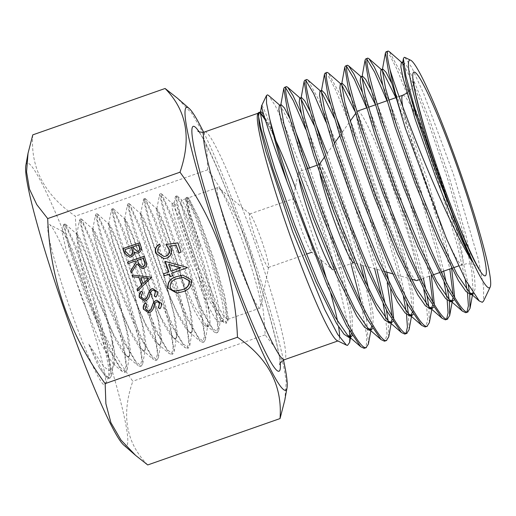 <?xml version="1.0" encoding="UTF-8"?>
<svg xmlns="http://www.w3.org/2000/svg" width="516" height="516" viewBox="0 0 516 516"><rect width="100%" height="100%" fill="white"/><g stroke="black" fill="none" stroke-linecap="round" stroke-linejoin="round"><path stroke-width="0.39" stroke-dasharray="2.58 1.94" d="M112.114 341.669C109.527 329.15 105.703 314.56 100.633 297.887L85.779 254.085L76.716 234.045L76.897 238.96L80.722 252.569L96.299 296.178L115.829 340.347L123.608 353.337L128.452 357.085L129.735 354.763L126.852 331.517L116.364 292.359L101.704 249.035L92.712 229.027L92.364 228.872L92.899 233.845L96.647 247.338L112.14 290.637L131.541 334.478L139.281 347.332L144.08 351.054L145.351 348.681L142.474 325.583L132.128 286.825L117.648 243.933L108.734 223.989L108.347 223.821L108.87 228.775L112.63 242.159L128.013 285.084L147.286 328.582L154.923 341.347L159.728 345.017L160.953 342.701L158.167 319.772L147.905 281.278L133.451 238.508L124.685 218.894L124.853 223.68L128.639 236.941L143.88 279.537L162.998 322.655L170.596 335.323L175.395 338.973L176.646 336.677L173.879 313.947L163.695 275.731L149.44 233.4L140.365 213.714L140.874 218.578L144.603 231.736L159.773 273.977L178.788 316.772L186.27 329.343L191.055 332.93L192.275 330.646L189.546 308.084L179.471 270.19L165.275 228.078L156.348 208.664L156.864 213.495L160.605 226.55L175.653 268.43L194.468 310.851L201.988 323.306L206.671 326.899L207.935 324.538L206.052 306.13L198.267 274.905A63.868 5.676 -109.3 0 1 209.677 315.044L210.057 322.861L208.632 326.144L206.265 325.293L193.7 305.298L177.078 267.927L162.082 227.472L156.922 208.483L159.502 212.94L165.03 226.176L179.858 270.055L191.049 313.354L192.849 327.157L191.481 332.762L189.14 331.885L176.691 311.625L160.186 273.835L145.628 233.49L140.81 213.572L143.59 217.997L149.156 231.336L164.14 275.576L175.421 319.217L177.252 333.13L175.833 338.799L173.615 337.974L161.037 317.656L144.357 279.369L129.677 238.618L124.84 218.616L127.678 223.067L133.244 236.515L148.402 281.104L159.792 325.119L161.631 339.122L160.231 344.823L157.896 343.946L145.254 323.397L128.549 284.897L113.733 243.868L108.87 223.66L111.727 228.162L117.416 241.72L132.67 286.632L144.17 330.95L146.041 345.088L144.635 350.841L142.3 349.996L129.568 329.305L112.714 290.437L97.84 249.009L92.964 228.685L95.828 233.206L101.549 246.841L116.971 292.146L128.587 336.825L130.445 351.073L129.071 356.846L126.639 355.93L113.849 334.981L96.944 295.952L82.012 254.382L76.858 234.051L77.058 233.709L79.916 238.289L85.733 252.034L101.278 297.661C108.212 320.539 112.611 338.638 114.481 351.938L114.81 362.89L112.204 362.89L99.749 341.553L82.792 300.809L67.319 255.459L62.178 232.219L62.958 231.613L66.99 237.837L73.827 253.156L91.287 301.389L105.528 351.08L108.786 368.134L108.67 376.912L105.864 376.932L99.188 367.411C96.144 361.387 92.68 353.628 88.797 344.14L103.858 366.741L109.108 370.507L112.507 368.147L113.249 365.56L112.114 341.669A67.054 5.96 -109.3 0 1 114.481 351.938M198.267 274.905L195.261 264.644L181.348 223.37L172.589 203.768L172.067 203.556L172.28 208.483L175.679 221.564L190.004 263.405L208.051 305.949L215.127 318.52L219.481 322.287L220.403 320.584L217.3 298.751L206.445 260.722L191.875 220.061L182.283 200.492L181.606 200.208L181.632 205.207L184.876 218.352L198.789 260.322L216.449 302.969L223.331 315.637L227.492 319.481L228.298 317.985L224.911 296.416L213.643 258.2L198.834 217.978L188.862 198.312L188.024 197.957L187.714 202.046L189.953 212.727L200.821 248.273L199.531 248.699L188.85 215.591L185.599 199.221L185.902 198.705L189.088 202.898L194.964 215.914L210.496 259.303L222.203 302.066L224.241 315.618L223.067 321.029L221.209 320.326L209.232 300.435L192.984 262.36L178.852 222.448L174.137 203.059L177.098 207.09L182.612 220.242L197.402 263.895C203.839 285.245 207.935 302.299 209.677 315.044M244.778 247.287A63.868 5.676 -109.3 0 1 260.632 307.117A63.868 5.676 -109.3 0 1 260.07 308.065A63.868 5.676 -109.3 0 1 233.109 248.293A63.868 5.676 -109.3 0 1 217.816 187.521A63.868 5.676 -109.3 0 1 218.849 187.908A63.868 5.676 -109.3 0 1 244.778 247.287M84.495 303.976A85.082 7.559 -109.3 0 1 105.412 384.343A85.082 7.559 -109.3 0 1 68.944 305.324A85.082 7.559 -109.3 0 1 49.381 224.486A85.082 7.559 -109.3 0 1 84.495 303.976M256.439 240.972A28.309 2.515 70.7 0 0 268.333 267.481A28.309 2.515 70.7 0 0 268.391 267.469A28.309 2.515 70.7 0 0 268.636 267.049A28.309 2.515 70.7 0 0 261.612 240.527A28.309 2.515 70.7 0 0 250.118 214.205A28.309 2.515 70.7 0 0 249.718 214.024A28.309 2.515 70.7 0 0 249.66 214.037A28.309 2.515 70.7 0 0 256.439 240.972M25.8 165.591A149.872 13.319 -109.3 0 1 27.445 163.153A149.872 13.319 -109.3 0 1 90.416 303.466A149.872 13.319 -109.3 0 1 125.994 446.153A149.872 13.319 -109.3 0 1 123.756 445.069M403.357 61.901L406.692 65.732L412.536 77.374L429.447 119.415L449.139 177.04L465.864 234.915L474.468 275.899L475.236 288.328L473.52 293.798M401.325 62.571L402.59 63.216M403.641 64.519L413.329 84.005L427.596 120.06L447.288 177.685L464.013 235.567L471.74 270.668L473.12 291.34L472.791 292.669M391.192 82.276L409.117 126.536L428.809 184.16L445.54 242.043L451.655 268.359M380.995 69.699L382.266 70.344M395.346 96.679L407.266 127.188L426.958 184.812L443.689 242.688L449.804 269.01M370.862 89.397L377.19 103.929M377.293 104.174L388.793 133.663L408.485 191.288L425.21 249.164L431.331 275.486M360.671 76.82L361.935 77.471M375.016 103.8L386.942 134.315L406.634 191.933L423.365 249.815L429.48 276.131M350.538 96.524L356.866 111.056M357.053 111.514L368.463 140.791L388.155 198.408L404.886 256.291L413.168 294.946L413.271 314.309M340.341 83.947L341.611 84.592M354.692 110.927L366.612 141.436L386.31 199.06L403.035 256.936L410.723 291.798L412.174 312.522M330.208 103.651L336.535 118.183M342.198 132.315L348.139 147.911L367.831 205.536L386.748 272.125M320.017 91.074L321.287 91.719M334.368 118.054L346.288 148.563L365.979 206.187L384.588 271.513M309.884 110.772L316.211 125.304M327.183 153.349L347.507 212.663L362.871 265.347M299.693 98.195L300.957 98.84M314.038 125.175L324.951 152.988M325.809 155.277L345.656 213.308L360.684 264.727M289.56 117.9L295.881 132.431M309.581 167.848L327.176 219.784L343.908 277.666L352.183 316.321L352.293 335.684M279.362 105.322L280.369 105.722L289.521 122.544L304.627 160.115M307.73 168.493L325.325 220.435L342.056 278.311L349.745 313.167L351.196 333.897M472.088 294.055L471.256 294.662M454.699 297.5L453.925 300.06M453.106 294.797L452.829 298.274M451.758 301.176L450.932 301.789M434.375 304.621L433.601 307.188M432.782 301.918L432.505 305.395M431.434 308.304L430.602 308.91M411.11 315.431L410.278 316.037M389.083 282.181L390.651 289.599M393.721 318.869L392.947 321.436M385.233 274.157L387.232 282.826M392.128 316.173L391.85 319.649M390.78 322.552L389.948 323.164M368.759 289.302L373.294 315.495L372.617 328.557M364.902 281.285L370.656 309.774L371.526 326.77M370.456 329.679L369.624 330.285M350.125 336.8L349.3 337.412M357.523 111.101A89.771 7.979 -109.3 0 1 357.704 111.063A89.771 7.979 -109.3 0 1 395.088 194.145A89.771 7.979 -109.3 0 1 416.915 280.536M319.152 164.604A52.077 4.631 -109.3 0 1 319.391 164.411A52.077 4.631 -109.3 0 1 319.494 164.385A52.077 4.631 -109.3 0 1 341.179 212.586A52.077 4.631 -109.3 0 1 353.841 262.702A52.077 4.631 -109.3 0 1 353.737 262.721A52.077 4.631 -109.3 0 1 353.537 262.702L383.91 271.319M299.067 179.491A52.077 4.631 -109.3 0 1 298.383 172.383A52.077 4.631 -109.3 0 1 298.841 171.609A52.077 4.631 -109.3 0 1 298.945 171.589A52.077 4.631 -109.3 0 1 320.636 219.784A52.077 4.631 -109.3 0 1 333.297 269.9A52.077 4.631 -109.3 0 1 333.194 269.926A52.077 4.631 -109.3 0 1 332.459 269.584L311.554 252.008A28.309 2.515 70.7 0 0 311.954 252.189A28.309 2.515 70.7 0 0 312.012 252.176A28.309 2.515 70.7 0 0 305.124 224.931A28.309 2.515 70.7 0 0 293.34 198.731A28.309 2.515 70.7 0 0 293.281 198.744A28.309 2.515 70.7 0 0 293.03 199.163A28.309 2.515 70.7 0 0 300.273 226.292A28.309 2.515 70.7 0 0 311.554 252.008M386.078 51.761L390.122 55.973L396.823 69.028L416.09 116.339L438.477 181.142L457.524 246.235L465.219 279.311M365.747 58.889L367.018 59.398M345.423 66.016L346.688 66.525M325.093 73.137L329.144 77.348L335.839 90.403L355.111 137.714L377.499 202.517L396.546 267.611L403.409 296.545M304.769 80.264L306.04 80.773M284.445 87.385L285.709 87.901M469.715 294.539L469.45 292.456M468.335 285.109L459.453 245.558L440.406 180.465L418.025 115.661L400.223 71.582L389.251 51.581M467.064 289.908L467.509 293.017M466.967 311.999L466.096 312.625M449.384 301.66L449.126 299.583M447.366 288.612L445.992 281.62M443.702 271.145L439.129 252.679L420.082 187.592L397.694 122.789L382.756 85.243M386.89 100.581L395.766 123.466L418.154 188.269L437.2 253.356L441.767 271.822M442.315 274.228L444.063 282.297M446.74 297.035L447.178 300.144M446.637 319.12L445.772 319.752M429.364 322.661L428.802 306.704M427.035 295.739L425.668 288.741M423.372 278.272L418.798 259.806L399.752 194.713L377.37 129.909L362.425 92.37M366.566 107.709L375.435 130.587L397.823 195.39L416.87 260.483L421.443 278.95M421.991 281.349L423.739 289.418M426.416 304.163L427.725 320.546L425.442 326.873M409.04 329.782L408.472 313.831M406.711 302.86L398.475 266.933L379.428 201.84L357.04 137.037L339.238 92.957L328.273 72.956M406.086 311.283L406.531 314.392M405.982 333.375L405.118 334M388.709 336.909L388.148 320.958M386.381 309.987L385.013 302.995M376.893 269.326L358.188 206.103L336.716 144.157L318.914 100.085L307.942 80.077M325.912 121.957L334.787 144.835L374.61 268.681M381.337 295.603L383.085 303.672M385.762 318.411L387.077 334.794L384.794 341.121M368.385 344.03L366.721 320.868L357.82 281.181L338.773 216.088L316.385 151.285L301.447 113.746M305.588 129.084L314.457 151.962L350.957 263.715M361.013 302.724L366.605 335.523L366.47 344.611L364.464 348.248M339.58 337.348A120.654 10.72 -109.3 0 1 338.335 340.805A120.654 10.72 -109.3 0 1 338.096 340.857A120.654 10.72 -109.3 0 1 337.27 340.67M257.768 113.849A120.654 10.72 -109.3 0 1 258.516 113.075A120.654 10.72 -109.3 0 1 258.755 113.03A120.654 10.72 -109.3 0 1 260.27 113.662M265.482 120.48A120.654 10.72 -109.3 0 1 275.937 140.816M295.371 187.482A120.654 10.72 -109.3 0 1 320.675 259.677M326.435 278.395A120.654 10.72 -109.3 0 1 330.679 293.198M337.593 321.429A120.654 10.72 -109.3 0 1 338.567 326.712M260.322 112.965A121.079 10.759 70.7 0 0 259.825 112.669L259.096 112.32M261.644 105.709L262.16 105.928C263.702 107.876 267.346 117.132 273.093 133.709A121.079 10.759 70.7 0 0 264.869 118.532M349.887 337.206L349.874 336.735M349.345 330.756L336.258 273.448L311.49 195.3L285.361 127.297L275.292 105.716L268.649 95.512M32.779 134.869C30.238 167.758 44.428 194.867 75.349 216.191C77.755 276.892 96.918 331.904 132.825 381.234C121.079 414.922 126.052 442.825 147.724 464.948M284.78 400.177L286.27 381.647L283.349 364.361L276.034 348.816L265.134 334.858C262.612 273.828 243.455 218.816 207.664 169.816L206.935 149.769L201.956 130.871L191.881 113.449L177.169 98.001M207.664 169.816L75.349 216.191M265.134 334.858L132.825 381.234M203.607 132.238A149.872 13.319 -109.3 0 1 283.484 360.116M404.892 57.424L411.987 67.893L423.7 93.66L453.706 175.059L478.087 258.445L483.64 286.877L483.511 301.118M319.972 174.027A52.077 4.631 -109.3 0 1 318.965 165.036M416.386 280.536A89.771 7.979 -109.3 0 1 379.944 199.176A89.771 7.979 -109.3 0 1 357.02 111.579M259.038 112.449L259.825 112.669M263.566 114.275L273.093 133.709M178.149 242.855L181.09 252.111M181.368 252.085L178.788 252.917M176.401 245.235L169.809 246.113M170.087 246.087L171.164 248.609M171.441 248.589C172.602 253.195 170.977 256.407 166.578 258.239L166.3 258.264M166.578 258.239L164.191 258.742M159.876 244.074L160.302 246.119M160.579 246.093C158.251 247.628 157.483 249.757 158.289 252.472L158.012 252.492M158.289 252.472L164.378 256.542M165.23 261.302L187.044 267.372M187.321 267.346L187.192 267.778M187.469 267.759L171.673 273.216M171.951 273.196L172.583 275.815M172.854 275.789L170.28 276.621M169.654 274.002L164.204 275.834M168.913 264.463L171.248 271.177M182.987 275.105L191.417 279.924M191.694 279.898C192.229 286.154 189.198 290.121 182.612 291.798L182.335 291.824M182.612 291.798L176.904 293.12M183.09 277.273L178.001 278.524C172.815 279.64 170.306 282.6 170.461 287.418C171.525 289.773 173.37 290.934 175.988 290.901L177.252 290.85M139.894 242.746L141.036 246.035C142.319 249.105 141.552 251.382 138.739 252.859L138.462 252.885M138.739 252.859L137.424 253.13M134.489 252.163C134.502 254.478 133.451 256.065 131.322 256.916L131.045 256.942M131.322 256.916L129.935 257.2M131.586 247.358L125.336 249.544L126.085 251.705L130.122 255.549M138.694 244.861L133.309 246.751L133.663 247.77L137.527 251.505M144.564 256.162L146.57 263.47M146.841 263.444C146.996 265.83 145.964 267.462 143.764 268.346L143.487 268.365M143.764 268.346L142.371 268.636M137.121 263.953L131.251 272.9M136.043 260.851L128.007 263.592M143.371 258.284L137.766 260.245L138.817 263.347L142.539 266.978M132.296 275.093L151.601 277.182M151.949 277.369L137.579 291.076M141.145 277.589L143.248 283.619M141.552 291.218L142.622 292.372M142.9 292.346L141.113 297.055M141.39 297.035L144.719 299.486M152.897 288.554L157.096 291.579M157.374 291.553C157.883 293.572 157.457 295.404 156.09 297.048L155.819 297.074M153.149 290.14L152.323 290.282M152.601 290.256L150.537 292.153M150.814 292.133L149.653 295.01M149.93 294.991C149.466 297.642 148.124 299.596 145.893 300.867L145.615 300.892M145.893 300.867L144.603 301.125M145.622 302.905L146.692 304.059M146.97 304.034L145.183 308.742M145.46 308.723L148.789 311.174M156.967 300.241L161.166 303.266M161.444 303.24C161.953 305.259 161.527 307.091 160.16 308.736L159.889 308.762M157.219 301.828L156.393 301.97M156.671 301.944L154.606 303.84M154.884 303.821L153.723 306.697M154 306.672C153.536 309.329 152.194 311.283 149.963 312.554L149.685 312.573M149.963 312.554L148.673 312.812M88.797 344.14L102.058 369.882L106.864 376.364L110.108 378.022L111.443 375.654L107.289 345.481L92.841 294.191L75.916 246.177L65.513 224.196L64.964 223.976L65.429 230.349L70.008 247.203L88.752 300.589L111.366 352.434L120.247 367.624L125.762 371.984L127.129 369.546L122.924 339.412L108.605 288.586L91.861 241.03L81.522 219.119L80.973 218.894L81.393 225.092L85.94 241.817L104.542 294.81L127.039 346.397L135.889 361.587L141.41 365.999L142.79 363.49L138.604 333.517L124.401 283.052L107.779 235.812L97.505 213.992L96.976 213.772L97.369 219.874L101.858 236.405L120.344 289.063L142.739 340.437L151.536 355.524L157.064 360.007L158.444 357.465L154.29 327.634L140.139 277.363L123.608 230.388L113.456 208.877L112.927 208.651L113.397 214.901L117.887 231.4L136.327 283.813L158.586 334.774L167.319 349.687L172.77 354.015L174.124 351.551L169.996 321.868L155.955 271.958L139.533 225.24L129.439 203.794L128.923 203.575L129.342 209.651L133.805 226.034L152.136 278.156L174.305 328.892L182.993 343.669L188.437 348.023L189.765 345.546L185.676 316.044L171.712 266.366L155.413 219.99L145.409 198.744L144.886 198.525L145.357 204.665L149.808 220.958L168.048 272.725L190.017 322.958L198.679 337.748L204.065 341.96L205.426 339.457L201.395 310.355L187.682 261.425L171.583 215.475L161.521 193.855L161.024 193.642L161.302 198.937L165.094 213.334L181.709 261.515L203.181 311.845L211.999 327.544L217.578 332.51L218.778 330.279L215.501 305.717L203.285 261.993L187.785 217.945L177.42 196.132L176.827 195.88L176.859 200.485L179.923 213.018L194.293 256.175L213.65 302.982L221.77 318.069L226.834 322.913L227.775 321.152L224.815 300.177L213.714 261.186L198.815 219.61L188.037 197.564L187.308 197.254L187.031 200.95L189.185 211.167L200.821 248.273M99.188 367.411L106.393 377.389L108.966 378.422L110.469 371.281L107.863 353.705L93.022 298.764L74.304 245.371L67.39 229.465L63.829 224.37L63.545 224.86L69.176 248.596L85.901 296.532L106.541 345.365L122.053 371.385L124.627 372.391L126.156 365.392L123.556 347.894L108.857 293.365L90.274 240.288L83.379 224.383L79.838 219.287L79.554 219.777L85.14 243.313L101.775 290.972L122.318 339.56L137.772 365.444L140.275 366.405L141.835 359.549L139.294 342.218L124.724 288.063L106.251 235.219L99.394 219.365L95.834 214.159L95.55 214.637L101.065 237.928L117.648 285.425L138.146 333.858L153.504 359.51L155.929 360.42L157.49 353.583L154.987 336.387L140.475 282.426L122.086 229.82L115.287 214.114L111.779 209.038L111.521 209.477L116.997 232.613L133.476 279.788L153.865 327.95L169.158 353.492L171.641 354.428L173.15 347.532L170.641 330.401L156.245 276.886L138.024 224.679L131.29 209.115L127.781 203.962L127.51 204.42L132.98 227.446L149.408 274.435L169.687 322.268L184.876 347.507L187.308 348.435L188.798 341.534L186.295 324.448L171.957 271.139L153.858 219.339L147.176 203.878L143.745 198.905L143.487 199.344L148.93 222.203L165.217 268.759L185.309 316.153L200.453 341.444L202.93 342.372L204.459 335.703L202.046 318.998L188.037 266.572L170.138 215.082L163.391 199.299L159.883 194.029L159.625 194.468L164.372 215.12L179.478 259.032L199.131 306.207L214.34 332.13L216.449 332.923L217.816 327.402L215.94 313.476L203.568 266.901L186.295 217.455L179.426 201.646L175.685 196.261L175.382 196.764L179.329 215.307L192.545 254.923L210.212 298.461L223.996 322.681L225.705 323.326L226.763 318.656L225.015 306.627L213.727 265.185L197.157 218.732L190.185 203.136L186.166 197.634L185.786 198.273L188.727 214.192L199.531 248.699M402.777 95.241A89.771 7.979 -109.3 0 1 402.957 95.202A89.771 7.979 -109.3 0 1 440.335 178.284A89.771 7.979 -109.3 0 1 462.162 264.676A89.771 7.979 -109.3 0 1 461.988 264.714A89.771 7.979 -109.3 0 1 431.873 201.743A89.771 7.979 -109.3 0 1 402.654 106.044M204.723 131.935A120.654 10.72 -109.3 0 1 204.968 131.883A120.654 10.72 -109.3 0 1 255.207 243.546A120.654 10.72 -109.3 0 1 284.548 359.658M199.041 131.748A129.735 11.533 -109.3 0 1 246.977 244.971A129.735 11.533 -109.3 0 1 280.22 363.354M191.481 332.762L191.055 332.93M175.833 338.799L175.395 338.973M160.231 344.823L159.728 345.017M144.635 350.841L144.08 351.054M129.071 356.846L128.452 357.085M156.922 208.483L156.348 208.664M140.81 213.572L140.365 213.714M124.84 218.616L124.375 218.765M108.87 223.66L108.347 223.828M92.964 228.685L92.364 228.872M77.058 233.709L76.407 233.916M260.07 308.065L227.492 319.481M223.067 321.029L219.481 322.287M174.311 202.769L172.067 203.556M114.81 362.89L112.507 368.147M108.67 376.912L105.412 384.343M268.636 267.049L260.632 307.117M407.085 93.003L408.737 91.667M409.646 90.764L411.581 88.268L413.29 84.592L413.806 81.967M479.067 268.159C478.409 268.404 478.216 264.192 466.393 263.766L458.595 265.927M453.538 267.701L451.693 268.346M441.245 272.009L439.316 272.687M433.214 274.822L418.986 279.807M353.841 262.702L333.297 269.9M258.516 113.075L258.065 113.236M279.775 364.554C281.962 360.362 266.927 299.912 246.048 242.43C226.846 186.315 202.085 132.935 197.944 131.083M268.391 267.469L306.31 254.175M249.66 214.037L293.281 198.744M338.335 340.805L337.883 340.96M293.03 199.163L298.383 172.383M318.824 164.61L316.972 165.255M307.465 168.59L298.841 171.609M392.534 273.77L411.445 279.137M324.274 157.425L334.452 143.164M339.818 135.656L350.158 121.176M355.518 113.662L357.014 111.566M399.216 96.486L395.662 97.73M388.8 100.136L386.948 100.788M377.267 104.18L375.332 104.858M368.476 107.264L366.624 107.909M351.164 334.091L350.641 336.942M280.369 105.722L279.756 105.187M371.488 326.963L370.972 329.814M300.699 98.595L300.08 98.059M391.818 319.843L391.296 322.687M321.023 91.474L320.41 90.932M412.142 312.715L411.626 315.566M341.353 84.347L340.734 83.811M432.473 305.595L431.95 308.439M361.677 77.219L361.058 76.684M452.796 298.467L452.28 301.318M382.001 70.099L381.388 69.563M473.12 291.34L472.604 294.191M402.332 62.971L401.712 62.436M250.118 214.205L218.849 187.908M62.958 231.613L49.381 224.486M217.816 187.521L188.024 197.957M185.902 198.705L181.606 200.208M208.632 326.144L206.671 326.899M111.443 375.654L113.249 365.56M65.513 224.196L76.716 234.045M127.129 369.546L129.742 354.763M81.522 219.119L92.712 229.027M142.79 363.49L145.351 348.681M97.505 213.992L108.734 223.989M158.444 357.465L160.953 342.701M113.456 208.877L124.685 218.894M174.124 351.551L176.646 336.677M129.439 203.794L140.7 213.856M189.765 345.546L192.275 330.646M145.409 198.744L156.645 208.793M205.426 339.457L207.935 324.538M161.521 193.855L172.589 203.768M218.778 330.279L220.403 320.584M177.42 196.132L182.283 200.492M227.775 321.152L228.298 317.985M188.037 197.564L188.862 198.305M76.858 234.051L79.554 219.777M126.639 355.93L137.772 365.444M92.796 228.975L95.55 214.637M142.3 349.996L153.504 359.51M108.689 223.957L111.521 209.477M157.896 343.946L169.158 353.492M124.672 218.9L127.51 204.42M173.615 337.974L184.876 347.507M140.623 213.882L143.487 199.344M189.14 331.885L200.453 341.444M156.832 208.632L159.625 194.468M206.265 325.293L214.34 332.13M174.137 203.059L175.382 196.764M221.209 320.326L223.996 322.681M185.599 199.221L185.786 198.273M106.393 377.389L105.864 376.932M63.545 224.86L62.178 232.219M122.053 371.385L112.204 362.89M108.966 378.422L110.108 378.022M63.829 224.37L64.964 223.976M124.627 372.391L125.762 371.984M79.838 219.287L80.973 218.894M140.275 366.405L141.41 365.999M95.834 214.159L96.976 213.772M155.929 360.42L157.064 360.007M111.779 209.038L112.927 208.651M171.641 354.428L172.77 354.015M127.781 203.962L128.923 203.575M187.308 348.435L188.437 348.023M143.745 198.905L144.886 198.525M202.93 342.372L204.065 341.96M159.883 194.029L161.024 193.642M216.449 332.923L217.578 332.51M175.685 196.261L176.827 195.88M225.705 323.326L226.834 322.913M186.166 197.634L187.308 197.254"/><path stroke-width="0.77" d="M135.65 455.435L123.756 445.069A149.872 13.319 -109.3 0 1 64.152 309.058A149.872 13.319 -109.3 0 1 25.8 165.591L28.038 153.258L32.779 134.869L165.094 88.488C186.747 110.476 191.713 138.378 179.994 172.202C215.791 221.203 234.948 276.215 237.47 337.245C268.32 358.433 282.51 385.542 280.04 418.573L147.724 464.948L135.65 455.435L120.996 440.058L110.914 422.688L105.883 403.705L105.154 383.62C69.247 334.297 50.091 279.285 47.685 218.584L36.804 204.646L29.502 189.172L26.548 171.88L28.038 153.258M283.484 360.116A149.872 13.319 -109.3 0 1 287.019 387.845A149.872 13.319 -109.3 0 1 285.374 390.29A149.872 13.319 -109.3 0 1 222.402 249.97A149.872 13.319 -109.3 0 1 186.824 107.289A149.872 13.319 -109.3 0 1 189.062 108.366A149.872 13.319 -109.3 0 1 203.607 132.238M490.2 287.064A120.654 10.72 -109.3 0 1 489.213 287.889A120.654 10.72 -109.3 0 1 438.523 174.924A120.654 10.72 -109.3 0 1 409.878 60.056A120.654 10.72 -109.3 0 1 410.697 60.243A120.654 10.72 -109.3 0 1 459.666 170.422A120.654 10.72 -109.3 0 1 490.2 287.064L483.511 301.118L482.299 302.305L479.274 301.009L465.735 280.298L446.334 238.353L405.363 128.271A136.321 12.113 -109.3 0 1 390.109 70.034C402.932 111.443 444.637 217.3 472.14 261.457A121.079 10.759 -109.3 0 1 449.204 205.787L437.175 175.388L417.057 118.693L405.873 81.225L402.641 62.849L403.357 61.901M472.14 261.457C460.917 239.405 448.643 210.934 435.323 176.033L415.206 119.344L403.157 78.438L400.848 66.803L401.325 62.571L403.17 61.926M402.59 63.216L403.641 64.519M473.52 293.798L472.798 294.088L469.605 292.591L457.002 274.183L439.929 238.947L416.844 182.509L396.727 125.82L385.549 88.346L382.317 69.976L382.846 69.047L386.013 72.279L391.192 82.276M473.108 294.017L470.953 294.739L466.025 291.501L458.389 280.491L438.078 239.598L414.993 183.161L394.882 126.465L382.833 85.566L380.524 73.923L380.995 69.699L382.846 69.047M382.266 70.344L395.346 96.679M453.925 300.06L452.474 301.215L449.281 299.719L436.671 281.31L419.598 246.074L396.52 189.636L376.403 132.947L365.225 95.473L361.987 77.097L362.522 76.174L365.683 79.406L370.862 89.397M452.784 301.138L450.623 301.86L445.695 298.622L438.065 287.618L417.747 246.719L394.669 190.281L374.552 133.592L362.509 92.686L360.194 81.051L360.671 76.82L362.522 76.174M361.935 77.471L375.016 103.8M433.601 307.188L432.144 308.336L428.957 306.846L416.348 288.431L399.274 253.195L376.19 196.764L356.079 140.068L344.894 102.6L341.663 84.224L342.192 83.302L345.359 86.527L350.538 96.524M356.866 111.056L357.053 111.514M432.46 308.265L430.299 308.987L425.371 305.749L417.734 294.746L397.423 253.846L374.345 197.409L354.228 140.72L342.179 99.814L339.87 88.171L340.341 83.947L342.192 83.302M341.611 84.592L354.692 110.927M413.271 314.309L411.82 315.463L408.627 313.967L396.024 295.558L378.944 260.322L355.866 203.885L335.748 147.195L324.57 109.721L321.333 91.351L321.868 90.423L325.028 93.654L330.208 103.651M336.535 118.183L342.198 132.315M412.129 315.386L409.968 316.115L405.041 312.877L397.41 301.866L377.093 260.967L354.015 204.536L333.897 147.84L321.855 106.935L319.539 95.299L320.017 91.074L321.868 90.423M321.287 91.719L334.368 118.054M392.947 321.436L391.496 322.59L388.303 321.094L375.693 302.679L358.62 267.443L335.542 211.012L315.424 154.316L304.24 116.848L301.009 98.472L301.538 97.55L304.704 100.775L309.884 110.772M316.211 125.304L327.183 153.349M389.948 323.164L384.717 319.997L377.086 308.994L356.769 268.094L333.691 211.657L313.573 154.968L301.525 114.062L299.216 102.426L299.693 98.195L301.538 97.55M300.957 98.84L314.038 125.175M324.951 152.988L325.809 155.277M372.617 328.557L371.165 329.711L367.973 328.215L355.369 309.806L338.29 274.57L315.212 218.133L295.094 161.444L283.916 123.969L280.685 105.599L281.214 104.671L284.38 107.902L289.56 117.9M295.881 132.431L309.581 167.848M371.475 329.64L369.314 330.363L364.393 327.125L356.756 316.115L336.445 275.221L313.36 218.784L293.249 162.089L281.201 121.189L278.885 109.547L279.362 105.322L281.214 104.671M304.627 160.115L307.73 168.493M472.791 292.669L472.088 294.055M451.655 268.359L454.699 297.5M449.804 269.01L453.106 294.797M452.829 298.274L451.758 301.176M431.331 275.486L434.375 304.621M429.48 276.131L432.782 301.918M432.505 305.395L431.434 308.304M412.174 312.522L411.11 315.431M386.748 272.125L389.083 282.181M390.651 289.599L393.721 318.869M384.588 271.513L385.233 274.157M387.232 282.826L392.128 316.173M391.85 319.649L390.78 322.552M362.871 265.347L368.759 289.302M360.684 264.727L364.902 281.285M371.526 326.77L370.456 329.679M352.293 335.684L350.841 336.838L347.649 335.342L335.039 316.934L317.966 281.697L294.888 225.26L274.77 168.571L263.592 131.096L260.354 112.72L261.057 111.772L263.566 114.275M351.196 333.897L350.125 336.8M351.151 336.761L348.99 337.483L344.062 334.245L336.432 323.242L316.115 282.342L293.036 225.905L272.919 169.216L260.877 128.316L258.561 116.674L259.038 112.449L260.883 111.798M418.986 279.807L416.915 280.536A89.771 7.979 -109.3 0 1 416.735 280.575A89.771 7.979 -109.3 0 1 416.386 280.536L411.445 279.137M449.204 205.787L415.515 110.869L405.886 76.078L403.409 58.624L404.209 57.315L404.892 57.424L410.697 60.243M401.712 62.436L389.251 51.581L388.213 51.052L386.078 51.761L385.42 52.909L382.317 69.976M388.213 51.052C386.445 50.981 387.077 57.308 390.109 70.034M405.363 128.271L388.935 73.769L385.42 52.909M382.756 85.243L374.293 67.003L368.927 58.701L367.882 58.179L365.747 58.889L365.096 60.037L361.987 77.097M367.882 58.179C364.219 56.928 370.63 84.289 382.891 122.273C394.508 159.012 415.083 213.443 431.105 249.796C447.353 287.438 462.968 313.999 467.69 312.032L470.018 308.407L469.715 294.539M468.031 311.948L465.761 312.709L462.362 311.109L448.333 290.411L429.17 250.473L403.396 186.857L380.963 122.95L368.611 80.896L365.096 60.037M362.425 92.37L353.97 74.123L348.597 65.829L347.558 65.3L345.423 66.016L344.765 67.157L341.663 84.224M347.558 65.3C343.895 64.055 350.3 91.416 362.567 129.4C374.177 166.133 394.759 220.564 410.775 256.923C427.022 294.565 442.638 321.126 447.366 319.152L449.688 315.534L449.384 301.66M447.701 319.075L445.431 319.83L442.038 318.237L428.009 297.532L408.846 257.6L383.072 193.984L360.639 130.077L348.281 88.017L344.765 67.157M340.734 83.811L328.273 72.956L327.228 72.427L325.093 73.137L324.441 74.285L321.333 91.351M327.228 72.427C323.564 71.182 329.976 98.537 342.243 136.527C353.853 173.26 374.429 227.691 390.451 264.044C406.698 301.686 422.314 328.253 427.035 326.28L429.364 322.661L431.95 308.439M427.377 326.196L425.107 326.957L421.707 325.364L407.679 304.659L388.516 264.721L362.748 201.105L340.308 137.204L327.957 95.144L324.441 74.285M320.41 90.932L307.942 80.077L306.904 79.554L304.769 80.264L304.111 81.405L301.009 98.472M306.904 79.554C303.24 78.303 309.645 105.664 321.913 143.648C333.53 180.387 354.105 234.819 370.12 271.171C386.368 308.813 401.99 335.374 406.711 333.407L409.04 329.782L411.626 315.566M407.047 333.323L404.776 334.078L401.383 332.485L387.355 311.78L368.192 271.848L342.418 208.232L319.985 144.325L307.626 102.271L304.111 81.405M301.447 113.746L292.985 95.499L287.618 87.204L286.58 86.675L284.445 87.385L283.787 88.533L280.685 105.599M286.58 86.675C282.916 85.43 289.321 112.791 301.589 150.775C313.199 187.508 333.775 241.94 349.796 278.292C366.044 315.934 381.659 342.501 386.381 340.528L388.709 336.909L391.296 322.687M386.723 340.45L384.452 341.205L381.053 339.612L367.031 318.907L347.868 278.969L322.094 215.353L299.654 151.452L287.302 109.392L283.787 88.533M469.45 292.456L468.335 285.109M465.219 279.311L467.064 289.908M467.509 293.017L468.405 305.749L466.967 311.999M449.126 299.583L447.366 288.612M445.992 281.62L443.702 271.145M367.018 59.398L374.597 72.13L386.89 100.581M441.767 271.822L442.315 274.228M444.063 282.297L446.74 297.035M447.178 300.144L448.075 312.87L446.637 319.12M428.802 306.704L427.035 295.739M425.668 288.741L423.372 278.272M346.688 66.525L354.273 79.258L366.566 107.709M421.443 278.95L421.991 281.349M423.739 289.418L426.416 304.163M408.472 313.831L406.711 302.86M403.409 296.545L406.086 311.283M406.531 314.392L407.421 327.125L405.982 333.375M388.148 320.958L386.381 309.987M385.013 302.995L376.893 269.326M306.04 80.773L313.618 93.506L325.912 121.957M374.61 268.681L381.337 295.603M383.085 303.672L385.762 318.411M366.392 347.571L364.128 348.332L360.729 346.733L346.7 326.035L327.537 286.096L287.167 182.122A136.321 12.113 -109.3 0 1 269.726 119.028C272.642 130.051 276.486 143.009 281.259 157.896C292.875 194.635 313.451 249.067 329.466 285.419C345.72 323.061 361.335 349.622 366.057 347.655L368.385 344.03L370.972 329.814M285.709 87.901L293.288 100.633L305.588 129.084M350.957 263.715L361.013 302.724M346.455 345.127L337.27 340.67A120.654 10.72 -109.3 0 1 288.302 230.491A120.654 10.72 -109.3 0 1 257.768 113.849L258.245 112.856L259.226 125.053L265.979 151.672L292.598 231.549L324.674 309.497L337.716 334.413L346.455 345.127L347.494 345.41L349.642 342.437L349.887 337.206M259.825 112.669L259.096 112.32L258.245 112.856M260.27 113.662A120.654 10.72 -109.3 0 1 265.482 120.48M275.937 140.816A120.654 10.72 -109.3 0 1 295.371 187.482M320.675 259.677A120.654 10.72 -109.3 0 1 326.435 278.395M330.679 293.198A120.654 10.72 -109.3 0 1 337.593 321.429M338.567 326.712A120.654 10.72 -109.3 0 1 339.58 337.348M264.869 118.532A121.079 10.759 70.7 0 0 260.322 112.965M349.874 336.735L349.345 330.756M279.756 105.187L268.649 95.512L267.475 94.86L266.508 95.486L266.527 103.142L269.726 119.028M139.391 297.661C138.752 295.191 139.378 293.049 141.274 291.243L142.622 292.372L141.113 297.055L144.441 299.512L146.55 298.184L149.492 290.631L151.723 288.792L152.755 288.567L157.096 291.579C157.612 293.591 157.18 295.423 155.819 297.074L154.303 296.061L155.31 292.011C154.774 290.572 153.781 289.998 152.323 290.282L150.537 292.153L149.653 295.01C149.189 297.661 147.847 299.622 145.615 300.892L144.461 301.138L139.668 297.635C139.03 295.165 139.655 293.024 141.552 291.218M153.149 290.14L152.323 290.282M127.478 262.076L144.286 256.188L146.57 263.47C146.718 265.85 145.693 267.488 143.487 268.365L142.229 268.649L136.843 263.979L131.251 272.9L130.6 271.023L136.192 262.102L135.766 260.87L128.007 263.592L127.478 262.076L144.312 256.252M167.861 288.18C167.377 281.988 170.428 278.105 177.007 276.531L182.851 275.118L191.417 279.924C191.952 286.18 188.921 290.147 182.335 291.824L176.762 293.133L168.139 288.154C167.655 281.962 170.706 278.079 177.285 276.505L177.007 276.531M177.872 242.875L181.09 252.111L178.788 252.917L176.124 245.261L169.809 246.113L171.164 248.609C172.325 253.214 170.699 256.433 166.3 258.264L164.049 258.755L155.671 253.182C154.619 249.157 155.929 246.126 159.599 244.1L160.302 246.119C157.973 247.654 157.206 249.776 158.012 252.492L164.101 256.568L165.681 256.213C168.784 254.769 169.803 252.382 168.738 249.054L165.862 244.494L177.872 242.875M237.47 337.245L105.154 383.62M179.994 172.202L47.685 218.584M164.952 261.328L187.044 267.372L187.192 267.778L171.673 273.216L172.583 275.815L170.28 276.621L169.377 274.022L164.204 275.834L163.501 273.815L168.674 272.003L164.952 261.328M122.808 248.66L139.617 242.765L140.765 246.061C142.042 249.131 141.274 251.408 138.462 252.885L137.282 253.143L134.212 252.189C134.225 254.504 133.173 256.084 131.045 256.942L129.8 257.22L124.395 253.227L122.808 248.66L139.636 242.83M151.601 277.182L137.579 291.076L137.004 289.431L141.526 285.045L138.862 277.395L132.58 276.718L132.006 275.06L151.601 277.182M143.461 309.348C142.822 306.878 143.448 304.737 145.344 302.931L146.692 304.059L145.183 308.742L148.511 311.2L150.62 309.871L153.562 302.318L155.793 300.48L156.825 300.254L161.166 303.266C161.682 305.279 161.25 307.11 159.889 308.762L158.373 307.749L159.38 303.698C158.844 302.26 157.851 301.686 156.393 301.97L154.606 303.84L153.723 306.697C153.258 309.348 151.917 311.309 149.685 312.573L148.531 312.825L143.738 309.323C143.1 306.852 143.725 304.711 145.622 302.905M157.219 301.828L156.393 301.97M189.062 108.366L177.169 98.001L165.094 88.488M280.04 418.573L284.78 400.177L287.019 387.845M287.167 182.122C269.197 134.057 258.89 101.394 262.16 105.928M260.354 112.72L261.644 105.709L266.508 95.486M332.459 269.584A52.077 4.631 -109.3 0 1 315.166 231.89A52.077 4.631 -109.3 0 1 299.067 179.491M353.537 262.702A52.077 4.631 -109.3 0 1 337.032 228.214A52.077 4.631 -109.3 0 1 319.972 174.027M318.965 165.036A52.077 4.631 -109.3 0 1 319.152 164.604L324.274 157.425M357.02 111.579A89.771 7.979 -109.3 0 1 357.111 111.43A89.771 7.979 -109.3 0 1 357.523 111.101L366.624 107.909M179.046 252.827L176.124 245.261M164.191 258.742L155.671 253.182M155.948 253.156C154.897 249.131 156.206 246.106 159.876 244.074M164.101 256.568L165.681 256.213M165.959 256.194C169.061 254.749 170.08 252.363 169.016 249.028L168.738 249.054M169.016 249.028L165.862 244.494M166.139 244.474L177.878 242.888M170.538 276.531L169.377 274.022M164.462 275.75L163.501 273.815M163.778 273.79L168.674 272.003M168.951 271.977L165.268 261.412M170.97 271.197L180.981 267.765L168.635 264.489L170.97 271.197L180.703 267.785L168.635 264.489M177.285 276.505L182.987 275.105M176.904 293.12L168.139 288.154M176.975 290.876L181.916 289.779C187.037 288.56 189.54 285.561 189.417 280.775L183.09 277.273L177.723 278.543C172.537 279.659 170.028 282.626 170.183 287.444C171.248 289.798 173.092 290.96 175.711 290.921L181.638 289.798C186.76 288.586 189.262 285.58 189.146 280.794L182.812 277.298M137.424 253.13L134.212 252.189M129.935 257.2L124.395 253.227M124.672 253.201L123.085 248.635M129.845 255.575L130.793 255.401C132.367 254.646 133.051 253.375 132.838 251.589L131.586 247.358L125.059 249.57L125.807 251.724L129.845 255.575L130.516 255.426C132.09 254.672 132.773 253.401 132.56 251.615L131.309 247.377M137.25 251.531L138.185 251.357C139.881 250.35 140.287 248.873 139.41 246.919L138.694 244.861L133.031 246.777L133.386 247.79L137.25 251.531L137.907 251.382C139.604 250.376 140.01 248.899 139.133 246.945L138.417 244.887M142.371 268.636L136.843 263.979M131.432 272.609L130.6 271.023M130.871 271.003L136.192 262.102M136.469 262.083L135.766 260.87M128.265 263.502L127.755 262.051M142.261 267.004L143.235 266.824C145.215 265.54 145.622 263.747 144.467 261.444L143.371 258.284L137.488 260.27L138.54 263.366L142.261 267.004L142.964 266.849C144.938 265.566 145.351 263.773 144.196 261.47L143.093 258.303M137.791 290.869L137.004 289.431M137.282 289.405L141.526 285.045M141.803 285.025L138.862 277.395M139.133 277.369L132.58 276.718M132.857 276.692L132.296 275.093M142.971 283.645L148.634 278.395L140.868 277.614L142.971 283.645L148.356 278.421L140.868 277.614M144.441 299.512L145.112 299.364M145.389 299.345L146.55 298.184M146.828 298.158L149.492 290.631M149.769 290.611L151.723 288.792M152.001 288.767L152.897 288.554M155.916 296.926L154.303 296.061M154.581 296.042L155.31 292.011M155.587 291.985C155.052 290.553 154.058 289.973 152.601 290.256M144.603 301.125L139.668 297.635M148.511 311.2L149.182 311.051M149.459 311.032L150.62 309.871M150.898 309.845L153.562 302.318M153.839 302.299L155.793 300.48M156.071 300.454L156.967 300.241M159.986 308.613L158.373 307.749M158.651 307.73L159.38 303.698M159.657 303.672C159.121 302.241 158.128 301.66 156.671 301.944M148.673 312.812L143.738 309.323M402.654 106.044A89.771 7.979 -109.3 0 1 402.777 95.241L407.085 93.003M485.034 275.879A107.941 9.591 -109.3 0 1 439.684 174.821A107.941 9.591 -109.3 0 1 414.058 72.066A107.941 9.591 -109.3 0 1 459.408 173.118A107.941 9.591 -109.3 0 1 485.034 275.879M337.883 340.96L284.548 359.658A120.654 10.72 -109.3 0 1 284.303 359.71A120.654 10.72 -109.3 0 1 234.064 248.048A120.654 10.72 -109.3 0 1 204.723 131.935L202.762 132.354C199.492 132.006 197.886 131.58 197.944 131.083M280.22 363.354A129.735 11.533 -109.3 0 1 278.75 371.275A129.735 11.533 -109.3 0 1 224.241 249.809A129.735 11.533 -109.3 0 1 193.442 126.297A129.735 11.533 -109.3 0 1 199.041 131.748M391.805 322.513L389.954 323.158M408.737 91.667L409.646 90.764M413.806 81.967C412.761 85.953 424.945 134.147 440.999 178.362C456.841 225.711 479.358 271.919 479.067 268.159M458.595 265.927L453.538 267.701M451.693 268.346L441.245 272.009M439.316 272.687L433.214 274.822M258.065 113.236L204.723 131.935M284.548 359.658C281.117 361.748 279.53 363.38 279.775 364.554M306.31 254.175L311.832 252.24M319.256 164.456L318.824 164.61M316.972 165.255L307.465 168.59M383.91 271.319L392.534 273.77M334.452 143.164L339.818 135.656M350.158 121.176L355.518 113.662M402.777 95.241L399.216 96.486M395.662 97.73L388.8 100.136M386.948 100.788L377.267 104.18M375.332 104.858L368.476 107.264M350.641 336.942L349.642 342.437M300.08 98.059L287.618 87.204M361.058 76.684L348.597 65.829M452.28 301.318L449.688 315.534M381.388 69.563L368.927 58.701M472.604 294.191L470.018 308.407M360.729 346.733L347.649 335.342M381.053 339.612L367.973 328.215M401.383 332.485L388.303 321.094M421.707 325.364L408.627 313.967M442.038 318.237L428.957 306.846M462.362 311.109L449.281 299.719M479.274 301.009L469.605 292.591M403.409 58.624L402.641 62.849"/></g></svg>
